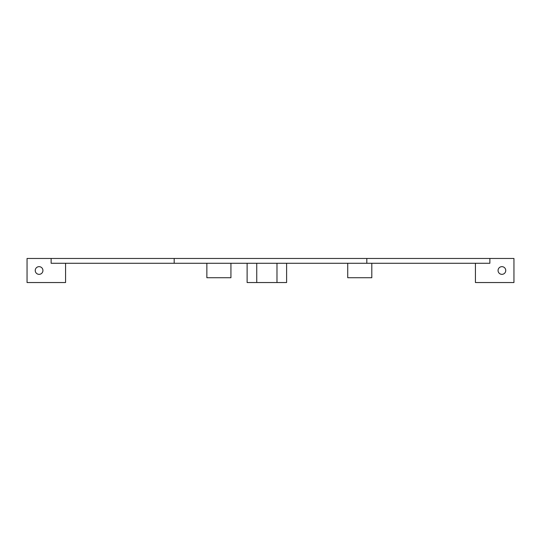 <?xml version="1.0" encoding="UTF-8"?>
<svg xmlns="http://www.w3.org/2000/svg" width="541" height="541" viewBox="0 0 541 541"><rect width="100%" height="100%" fill="white"/><g stroke="black" fill="none" stroke-linecap="round" stroke-linejoin="round"><path stroke-width="0.81" d="M51.131 258.463L489.869 258.463L489.869 263.278L51.131 263.278L51.131 258.463L27.05 258.463L27.05 282.537L65.576 282.537L65.576 263.278M498.058 270.5A3.855 3.855 0 0 1 503.833 267.166A3.855 3.855 0 0 1 503.833 273.834A3.855 3.855 0 0 1 498.058 270.5M35.239 270.5A3.855 3.855 0 0 1 41.015 267.166A3.855 3.855 0 0 1 41.015 273.834A3.855 3.855 0 0 1 35.239 270.5M230.939 263.278L230.939 277.722L206.858 277.722L206.858 263.278M371.809 263.278L371.809 277.722L347.728 277.722L347.728 263.278M475.424 263.278L475.424 282.537L513.95 282.537L513.95 258.463L489.869 258.463M247.115 263.278L247.115 282.537L256.745 282.537L256.745 263.278M276.978 263.278L276.978 282.537L256.745 282.537M286.608 263.278L286.608 282.537L276.978 282.537M174.182 258.463L174.182 263.278M366.818 258.463L366.818 263.278"/></g></svg>
